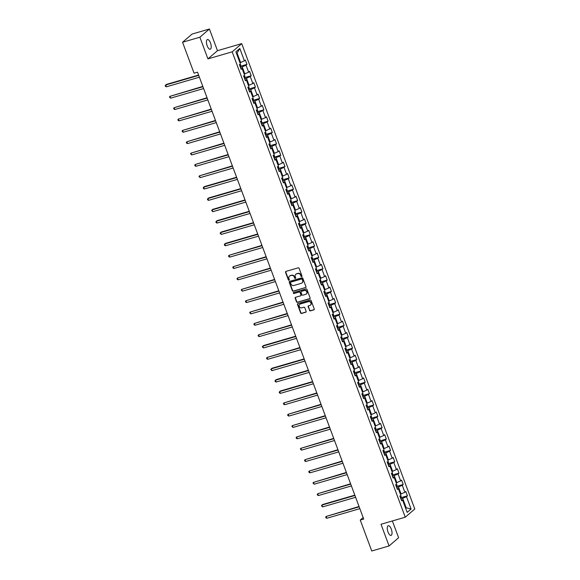 <?xml version="1.0" encoding="UTF-8"?>
<svg xmlns="http://www.w3.org/2000/svg" width="580" height="580" viewBox="0 0 580 580"><rect width="100%" height="100%" fill="white"/><g stroke="black" fill="none" stroke-linecap="round" stroke-linejoin="round"><path stroke-width="0.87" d="M301.665 276.58A0.544 0.486 -130.7 0 0 301.955 275.942L299.128 268.351A0.776 0.696 -130.7 0 0 298.185 267.837L285.947 271.396A0.776 0.696 -130.7 0 0 285.527 272.31L288.354 279.901A0.544 0.486 -130.7 0 0 289.181 280.176A0.544 0.486 -130.7 0 0 289.304 279.625L288.942 278.646A2.472 2.233 -130.7 0 1 290.268 275.725L291.283 275.427A2.472 2.233 -130.7 0 1 294.314 277.08L294.676 278.059A0.544 0.486 -130.7 0 0 295.503 278.335A0.544 0.486 -130.7 0 0 295.626 277.784L295.263 276.798A2.472 2.233 -130.7 0 1 296.59 273.883L297.605 273.586A2.472 2.233 -130.7 0 1 300.636 275.239L300.998 276.218A0.544 0.486 -130.7 0 0 301.665 276.58M301.919 276.356A0.544 0.486 -130.7 0 0 301.933 276.356A0.544 0.486 -130.7 0 1 301.259 275.993L300.998 276.218M289.275 280.046A0.544 0.486 -130.7 0 0 289.289 280.038A0.544 0.486 -130.7 0 1 288.608 279.683L288.354 279.901M289.637 276.029A2.472 2.233 -130.7 0 1 290.522 275.5L291.544 275.203A2.472 2.233 -130.7 0 1 294.567 276.856L294.937 277.842A0.544 0.486 -130.7 0 0 295.611 278.197M391.297 529.149A5.039 2.015 73.8 0 0 388.238 525.734A5.039 2.015 73.8 0 0 387.998 531.99A5.039 2.015 73.8 0 0 391.058 535.405A5.039 2.015 73.8 0 0 391.297 529.149M210.489 42.963A5.039 2.015 73.8 0 0 207.43 39.549A5.039 2.015 73.8 0 0 207.19 45.805A5.039 2.015 73.8 0 0 210.25 49.22A5.039 2.015 73.8 0 0 210.489 42.963M309.437 310.358A0.776 0.696 -130.7 0 0 310.387 310.88L313.816 309.88A0.776 0.696 -130.7 0 0 314.237 308.966L311.098 300.534A0.776 0.696 -130.7 0 0 310.155 300.019L297.91 303.587A0.776 0.696 -130.7 0 0 297.496 304.493L300.636 312.924A0.776 0.696 -130.7 0 0 301.578 313.439L305.725 312.236A0.776 0.696 -130.7 0 0 306.138 311.322L304.797 307.712A0.776 0.696 -130.7 0 0 303.855 307.197L301.796 307.799A2.066 1.863 -130.7 0 1 299.737 304.319A2.066 1.863 -130.7 0 1 300.375 303.978L308.437 301.629A2.066 1.863 -130.7 0 1 310.488 305.102A2.066 1.863 -130.7 0 1 309.858 305.45L308.509 305.841A0.776 0.696 -130.7 0 0 308.096 306.755L309.698 310.14A0.776 0.696 -130.7 0 0 310.641 310.655L314.077 309.655A0.776 0.696 -130.7 0 0 314.171 309.618M381.009 524.262L389.071 545.954L371.758 551L360.252 520.064L363.718 519.057L197.519 72.174L194.061 73.181L182.555 42.253L199.875 37.207L207.937 58.892L232.181 51.83L405.253 517.201L381.009 524.262M305.558 287.658A0.776 0.696 -130.7 0 0 305.972 286.745L302.832 278.313A0.776 0.696 -130.7 0 0 301.89 277.798L289.652 281.365A0.776 0.696 -130.7 0 0 289.239 282.279L292.371 290.711A0.776 0.696 -130.7 0 0 293.313 291.225L305.812 287.433A0.776 0.696 -130.7 0 0 305.906 287.404M306.965 289.427L310.104 297.852A0.776 0.696 -130.7 0 1 309.691 298.765L297.446 302.332A0.776 0.696 -130.7 0 1 296.503 301.817L295.162 298.207A0.776 0.696 -130.7 0 1 295.575 297.293L300.541 295.851A0.776 0.696 -130.7 0 0 300.955 294.937L300.063 292.545A0.776 0.696 -130.7 0 0 299.12 292.03L293.951 293.531A0.544 0.486 -130.7 0 1 293.574 292.537L306.022 288.905A0.776 0.696 -130.7 0 1 306.965 289.427M232.181 51.83L241.722 43.623L414.794 508.993L405.253 517.201M400.968 497.712L407.428 495.827L405.804 491.463L404.869 492.268L402.266 485.286L403.209 484.474L401.585 480.11L400.642 480.914L398.047 473.933L398.989 473.12L397.365 468.756L396.423 469.561L393.82 462.579L394.762 461.767L393.138 457.402L392.196 458.207L389.601 451.218L390.543 450.413L388.919 446.049L387.976 446.854L385.374 439.865L386.316 439.06L384.692 434.688L383.75 435.5L381.154 428.511L382.097 427.707L380.473 423.335L379.53 424.147L376.935 417.158L377.87 416.353L376.246 411.981L375.311 412.793L372.708 405.804L373.65 405L372.026 400.628L371.084 401.44L368.488 394.451L369.431 393.639L367.807 389.274L366.864 390.086L364.262 383.097L365.204 382.285L363.58 377.921L362.638 378.733L360.042 371.744L360.985 370.932L359.361 366.567L358.418 367.379L355.823 360.39L356.758 359.578L355.134 355.214L354.199 356.026L351.596 349.037L352.538 348.225L350.914 343.86L349.972 344.665L347.376 337.683L348.319 336.871L346.695 332.507L345.752 333.312L343.15 326.33L344.092 325.518L342.468 321.153L341.526 321.958L338.93 314.976L339.873 314.164L338.249 309.8L337.306 310.605L334.704 303.623L335.646 302.811L334.022 298.446L333.079 299.251L330.484 292.262L331.426 291.457L329.802 287.086L328.86 287.897L326.264 280.909L327.2 280.104L325.576 275.732L324.64 276.544L322.038 269.555L322.98 268.75L321.356 264.379L320.414 265.19L317.818 258.202L318.761 257.397L317.137 253.025L316.194 253.837L313.591 246.848L314.534 246.043L312.91 241.671L311.967 242.483L309.372 235.494L310.314 234.682L308.69 230.318L307.748 231.13L305.152 224.141L306.088 223.329L304.464 218.964L303.529 219.776L300.926 212.787L301.868 211.975L300.244 207.611L299.302 208.423L296.706 201.434L297.649 200.622L296.025 196.257L295.082 197.069L292.48 190.081L293.422 189.268L291.798 184.904L290.856 185.709L288.26 178.727L289.202 177.915L287.579 173.55L286.636 174.355L284.033 167.374L284.976 166.561L283.352 162.197L282.409 163.002L279.814 156.02L280.756 155.208L279.132 150.844L278.19 151.648L275.594 144.659L276.529 143.854L274.906 139.483L273.97 140.295L271.368 133.306L272.31 132.501L270.686 128.129L269.743 128.941L267.148 121.952L268.09 121.147L266.466 116.776L265.524 117.588L262.921 110.599L263.864 109.794L262.24 105.422L261.297 106.234L258.702 99.245L259.644 98.441L258.02 94.069L257.078 94.881L254.482 87.892L255.417 87.08L253.793 82.715L252.858 83.527L250.255 76.538L251.198 75.726L249.574 71.362L248.631 72.174L246.036 65.185L246.971 64.373L245.347 60.008L244.412 60.82L239.808 48.444L235.886 51.816L240.49 64.192L239.547 64.996L241.171 69.368L242.114 68.556L240.852 68.498M407.428 495.827L406.493 496.639L411.089 509.008L407.174 512.379L402.571 500.011L401.628 500.815L400.004 496.451L400.947 495.639L398.344 488.657L397.409 489.462L395.785 485.098L396.72 484.286L394.125 477.304L393.182 478.108L391.558 473.744L392.5 472.932L389.905 465.95L388.962 466.755L387.338 462.39L388.281 461.578L385.678 454.589L384.736 455.401L383.112 451.037L384.054 450.225L381.459 443.236L380.516 444.048L378.892 439.684L379.835 438.872L377.232 431.882L376.297 432.695L374.673 428.33L375.608 427.518L373.012 420.529L372.07 421.341L370.446 416.976L371.388 416.164L368.793 409.175L367.851 409.988L366.226 405.623L367.169 404.811L364.566 397.822L363.624 398.634L362 394.262L362.942 393.458L360.347 386.468L359.404 387.28L357.78 382.909L358.723 382.104L356.12 375.115L355.177 375.927L353.553 371.555L354.496 370.75L351.9 363.762L350.958 364.574L349.334 360.202L350.276 359.397L347.674 352.408L346.738 353.213L345.114 348.848L346.05 348.036L343.454 341.055L342.512 341.859L340.888 337.495L341.83 336.683L339.235 329.701L338.292 330.506L336.668 326.141L337.611 325.329L335.008 318.348L334.065 319.152L332.442 314.788L333.384 313.976L330.788 306.994L329.846 307.799L328.222 303.434L329.164 302.622L326.562 295.633L325.626 296.445L324.002 292.081L324.938 291.269L322.342 284.28L321.4 285.092L319.776 280.727L320.718 279.915L318.123 272.926L317.18 273.738L315.556 269.374L316.499 268.562L313.896 261.573L312.954 262.385L311.329 258.02L312.272 257.208L309.676 250.219L308.734 251.031L307.11 246.66L308.052 245.855L305.45 238.866L304.507 239.678L302.883 235.306L303.826 234.501L301.23 227.512L300.288 228.324L298.664 223.952L299.606 223.148L297.004 216.159L296.068 216.971L294.444 212.599L295.38 211.794L292.784 204.805L291.841 205.617L290.217 201.245L291.16 200.441L288.564 193.452L287.622 194.256L285.998 189.892L286.94 189.08L284.338 182.098L283.395 182.903L281.771 178.538L282.714 177.726L280.118 170.745L279.176 171.549L277.552 167.185L278.494 166.373L275.892 159.391L274.956 160.196L273.332 155.832L274.267 155.019L271.672 148.03L270.73 148.843L269.106 144.478L270.048 143.666L267.452 136.677L266.51 137.489L264.886 133.125L265.829 132.312L263.226 125.324L262.283 126.135L260.659 121.771L261.602 120.959L259.006 113.97L258.064 114.782L256.44 110.418L257.382 109.606L254.78 102.616L253.837 103.428L252.213 99.064L253.155 98.252L250.56 91.263L249.618 92.075L247.993 87.703L248.936 86.898L246.333 79.909L245.398 80.722L243.774 76.35L244.709 75.545L242.114 68.556M396.676 487.497L398.467 486.975L401.063 493.964L400.396 494.16M401.063 493.964L404.869 492.268M398.467 486.975L402.266 485.286M398.344 488.657L397.083 488.599M392.45 476.144L394.24 475.622L396.843 482.611L396.169 482.807M396.843 482.611L400.642 480.914M394.24 475.622L398.047 473.933M394.125 477.304L392.863 477.246M388.23 464.79L390.021 464.268L392.616 471.257L391.95 471.453M392.616 471.257L396.423 469.561M390.021 464.268L393.82 462.579M389.905 465.95L388.636 465.892M384.011 453.437L385.794 452.915L388.397 459.904L387.73 460.099M388.397 459.904L392.196 458.207M385.794 452.915L389.601 451.218M385.678 454.589L384.417 454.532M379.784 442.083L381.575 441.561L384.17 448.55L383.503 448.746M384.17 448.55L387.976 446.854M381.575 441.561L385.374 439.865M381.459 443.236L380.19 443.178M375.564 430.73L377.355 430.208L379.951 437.197L379.284 437.392M379.951 437.197L383.75 435.5M377.355 430.208L381.154 428.511M377.232 431.882L375.971 431.825M371.338 419.376L373.128 418.854L375.731 425.843L375.057 426.039M375.731 425.843L379.53 424.147M373.128 418.854L376.935 417.158M373.012 420.529L371.751 420.471M367.118 408.023L368.909 407.501L371.504 414.49L370.837 414.685M371.504 414.49L375.311 412.793M368.909 407.501L372.708 405.804M368.793 409.175L367.524 409.117M362.899 396.669L364.682 396.147L367.285 403.136L366.618 403.325M367.285 403.136L371.084 401.44M364.682 396.147L368.488 394.451M364.566 397.822L363.305 397.764M358.672 385.316L360.463 384.794L363.058 391.783L362.391 391.971M363.058 391.783L366.864 390.086M360.463 384.794L364.262 383.097M360.347 386.468L359.078 386.411M354.452 373.962L356.236 373.44L358.839 380.422L358.172 380.618M358.839 380.422L362.638 378.733M356.236 373.44L360.042 371.744M356.12 375.115L354.858 375.057M350.226 362.609L352.017 362.087L354.612 369.068L353.945 369.264M354.612 369.068L358.418 367.379M352.017 362.087L355.823 360.39M351.9 363.762L350.639 363.704M346.006 351.248L347.797 350.733L350.392 357.715L349.726 357.911M350.392 357.715L354.199 356.026M347.797 350.733L351.596 349.037M347.674 352.408L346.412 352.35M341.779 339.894L343.57 339.373L346.173 346.361L345.499 346.557M346.173 346.361L349.972 344.665M343.57 339.373L347.376 337.683M343.454 341.055L342.193 340.996M337.56 328.541L339.351 328.019L341.946 335.008L341.279 335.204M341.946 335.008L345.752 333.312M339.351 328.019L343.15 326.33M339.235 329.701L337.966 329.643M333.34 317.188L335.124 316.665L337.727 323.654L337.06 323.85M337.727 323.654L341.526 321.958M335.124 316.665L338.93 314.976M335.008 318.348L333.746 318.289M329.114 305.834L330.904 305.312L333.5 312.301L332.833 312.497M333.5 312.301L337.306 310.605M330.904 305.312L334.704 303.623M330.788 306.994L329.52 306.936M324.894 294.481L326.685 293.958L329.281 300.947L328.613 301.143M329.281 300.947L333.079 299.251M326.685 293.958L330.484 292.262M326.562 295.633L325.3 295.575M320.668 283.127L322.458 282.605L325.061 289.594L324.387 289.79M325.061 289.594L328.86 287.897M322.458 282.605L326.264 280.909M322.342 284.28L321.081 284.222M316.448 271.774L318.239 271.251L320.834 278.24L320.167 278.436M320.834 278.24L324.64 276.544M318.239 271.251L322.038 269.555M318.123 272.926L316.854 272.868M312.228 260.42L314.012 259.898L316.615 266.887L315.948 267.083M316.615 266.887L320.414 265.19M314.012 259.898L317.818 258.202M313.896 261.573L312.635 261.515M308.002 249.067L309.793 248.544L312.388 255.533L311.721 255.722M312.388 255.533L316.194 253.837M309.793 248.544L313.591 246.848M309.676 250.219L308.408 250.161M303.782 237.713L305.566 237.191L308.168 244.18L307.501 244.368M308.168 244.18L311.967 242.483M305.566 237.191L309.372 235.494M305.45 238.866L304.188 238.808M299.555 226.36L301.346 225.838L303.942 232.819L303.275 233.015M303.942 232.819L307.748 231.13M301.346 225.838L305.152 224.141M301.23 227.512L299.969 227.454M295.336 215.006L297.127 214.484L299.722 221.466L299.055 221.661M299.722 221.466L303.529 219.776M297.127 214.484L300.926 212.787M297.004 216.159L295.742 216.101M291.109 203.645L292.9 203.131L295.503 210.112L294.829 210.308M295.503 210.112L299.302 208.423M292.9 203.131L296.706 201.434M292.784 204.805L291.522 204.747M286.89 192.292L288.68 191.777L291.276 198.759L290.609 198.954M291.276 198.759L295.082 197.069M288.68 191.777L292.48 190.081M288.564 193.452L287.296 193.394M282.67 180.938L284.454 180.416L287.056 187.405L286.389 187.601M287.056 187.405L290.856 185.709M284.454 180.416L288.26 178.727M284.338 182.098L283.076 182.04M278.443 169.585L280.234 169.063L282.83 176.052L282.163 176.248M282.83 176.052L286.636 174.355M280.234 169.063L284.033 167.374M280.118 170.745L278.849 170.687M274.224 158.231L276.015 157.709L278.61 164.698L277.943 164.894M278.61 164.698L282.409 163.002M276.015 157.709L279.814 156.02M275.892 159.391L274.63 159.333M269.997 146.878L271.788 146.356L274.391 153.345L273.716 153.541M274.391 153.345L278.19 151.648M271.788 146.356L275.594 144.659M271.672 148.03L270.411 147.972M265.778 135.524L267.568 135.002L270.164 141.991L269.497 142.187M270.164 141.991L273.97 140.295M267.568 135.002L271.368 133.306M267.452 136.677L266.184 136.619M261.558 124.171L263.342 123.649L265.945 130.638L265.277 130.834M265.945 130.638L269.743 128.941M263.342 123.649L267.148 121.952M263.226 125.324L261.964 125.266M257.332 112.817L259.122 112.295L261.718 119.284L261.051 119.48M261.718 119.284L265.524 117.588M259.122 112.295L262.921 110.599M259.006 113.97L257.738 113.912M253.112 101.464L254.895 100.942L257.498 107.931L256.831 108.126M257.498 107.931L261.297 106.234M254.895 100.942L258.702 99.245M254.78 102.616L253.518 102.559M248.885 90.11L250.676 89.588L253.271 96.577L252.605 96.766M253.271 96.577L257.078 94.881M250.676 89.588L254.482 87.892M250.56 91.263L249.298 91.205M244.666 78.757L246.456 78.235L249.052 85.216L248.385 85.412M249.052 85.216L252.858 83.527M246.456 78.235L250.255 76.538M246.333 79.909L245.072 79.852M240.439 67.403L242.23 66.881L244.832 73.863L244.158 74.059M244.832 73.863L248.631 72.174M242.23 66.881L246.036 65.185M239.808 48.444L237.089 53.048L240.606 62.509L239.939 62.705M240.606 62.509L244.412 60.82M207.937 58.892L217.478 50.692L209.416 29L199.875 37.207M209.416 29L192.096 34.046L182.555 42.253M389.071 545.954L398.612 537.747L392.37 520.956M217.478 50.692L241.722 43.623M363.16 517.563L360.252 520.064M237.089 53.048L236.524 53.534M405.536 507.986L406.203 507.797L402.687 498.336L400.896 498.851M405.645 508.276L406.203 507.797L411.089 509.008M402.687 498.336L406.493 496.639M402.571 500.011L401.309 499.953M240.519 66.258L246.971 64.373M244.738 77.611L251.198 75.726M248.958 88.965L255.417 87.08M253.185 100.318L259.644 98.441M257.404 111.672L263.864 109.794M261.631 123.025L268.09 121.147M265.85 134.379L272.31 132.501M270.07 145.732L276.529 143.854M274.296 157.086L280.756 155.208M278.516 168.446L284.976 166.561M282.743 179.8L289.202 177.915M286.962 191.154L293.422 189.268M291.189 202.507L297.649 200.622M295.409 213.861L301.868 211.975M299.628 225.214L306.088 223.329M303.855 236.567L310.314 234.682M308.074 247.921L314.534 246.043M312.301 259.274L318.761 257.397M316.52 270.628L322.98 268.75M320.747 281.981L327.2 280.104M324.967 293.335L331.426 291.457M329.186 304.688L335.646 302.811M333.413 316.049L339.873 314.164M337.632 327.403L344.092 325.518M341.859 338.756L348.319 336.871M346.079 350.11L352.538 348.225M350.298 361.463L356.758 359.578M354.525 372.817L360.985 370.932M358.744 384.17L365.204 382.285M362.971 395.524L369.431 393.639M367.191 406.877L373.65 405M371.417 418.231L377.87 416.353M375.637 429.584L382.097 427.707M379.857 440.938L386.316 439.06M384.083 452.291L390.543 450.413M388.303 463.645L394.762 461.767M392.529 475.005L398.989 473.12M396.749 486.359L403.209 484.474M301.259 275.993L300.889 275.014A2.472 2.233 -130.7 0 0 297.866 273.361L297.605 273.586M295.959 274.188A2.472 2.233 -130.7 0 1 296.844 273.659L297.866 273.361M285.853 271.433A0.776 0.696 -130.7 0 0 285.788 272.092L288.608 279.683M289.558 281.401A0.776 0.696 -130.7 0 0 289.493 282.054L292.632 290.486A0.776 0.696 -130.7 0 0 293.574 291L305.812 287.433M302.173 279.379A0.544 0.486 -130.7 0 0 301.513 279.016L290.769 282.148A0.544 0.486 -130.7 0 0 290.478 282.786L290.863 283.823A2.472 2.233 -130.7 0 0 293.893 285.476L301.238 283.337A2.472 2.233 -130.7 0 0 302.564 280.415L302.434 279.154A0.544 0.486 -130.7 0 0 301.774 278.799L301.513 279.016M290.754 282.156A0.544 0.486 -130.7 0 1 291.029 281.923L301.774 278.799M302.122 282.808A2.472 2.233 -130.7 0 0 302.818 280.191L302.564 280.415M302.434 279.154L302.818 280.191M295.481 297.33A0.776 0.696 -130.7 0 0 295.416 297.989L296.757 301.593A0.776 0.696 -130.7 0 0 297.707 302.115L309.945 298.548A0.776 0.696 -130.7 0 0 310.039 298.512M300.889 295.597A0.776 0.696 -130.7 0 0 301.208 294.72L300.324 292.32A0.776 0.696 -130.7 0 0 299.374 291.805L293.951 293.531M293.56 292.537A0.544 0.486 -130.7 0 0 294.205 293.313M305.689 294.35A2.066 1.863 -130.7 0 0 306.624 291.551A2.066 1.863 -130.7 0 0 304.268 290.529L301.426 291.356A0.776 0.696 -130.7 0 0 301.013 292.269L301.904 294.662A0.776 0.696 -130.7 0 0 302.854 295.176L305.689 294.35M306.45 293.886A2.066 1.863 -130.7 0 0 304.529 290.305L304.268 290.529M301.332 291.392A0.776 0.696 -130.7 0 1 301.687 291.131L304.529 290.305M308.415 305.877A0.776 0.696 -130.7 0 0 308.357 306.53L309.698 310.14M310.612 304.986A2.066 1.863 -130.7 0 0 308.69 301.404L308.437 301.629M299.875 304.217A2.066 1.863 -130.7 0 1 300.636 303.753L308.69 301.404M297.815 303.615A0.776 0.696 -130.7 0 0 297.757 304.275L300.889 312.707A0.776 0.696 -130.7 0 0 301.839 313.222L305.986 312.011A0.776 0.696 -130.7 0 0 306.08 311.975M240.316 64.337L240.7 65.366L240.192 66.722M198.585 75.045L166.351 84.433L165.706 84.992L166.387 86.811L199.389 77.191M239.663 65.344L239.337 64.474M198.708 75.371L165.706 84.992L165.206 85.63L165.474 86.362L166.387 86.811M244.542 75.69L244.927 76.719L244.412 78.075M202.811 86.398L169.933 96.345L170.607 98.165L203.609 88.552M243.883 76.698L243.564 75.828M202.935 86.732L169.933 96.345L169.425 96.983L170.607 98.165M248.762 87.043L249.146 88.073L248.631 89.429M207.031 97.752L174.152 107.699L174.834 109.519L207.836 99.905M248.11 88.051L247.783 87.181M207.154 98.085L174.152 107.699L173.652 108.337L173.92 109.069L174.834 109.519M252.989 98.397L253.373 99.426L252.858 100.782M211.258 109.105L178.379 119.052L179.053 120.872L212.055 111.258M252.329 99.412L252.003 98.535M211.381 109.439L178.379 119.052L177.871 119.69L178.14 120.422L179.053 120.872M257.208 109.75L257.592 110.78L257.078 112.136M215.477 120.459L182.599 130.406L183.273 132.225L216.275 122.612M256.556 110.766L256.23 109.888M215.6 120.792L182.599 130.406L182.098 131.051L182.367 131.776L183.273 132.225M261.428 121.104L261.812 122.133L261.305 123.489M219.704 131.812L186.818 141.759L187.499 143.579L220.501 133.965M260.775 122.119L260.449 121.242M219.827 132.146L186.818 141.759L186.318 142.404L186.586 143.129L187.499 143.579M265.654 132.457L266.039 133.494L265.524 134.843M223.923 143.166L191.045 153.113L191.719 154.932L224.721 145.319M265.002 133.472L264.676 132.595M224.047 143.499L191.045 153.113L190.537 153.758L191.719 154.932M269.874 143.811L270.258 144.848L269.751 146.203M228.143 154.519L195.264 164.466L195.946 166.286L228.948 156.672M269.221 144.826L268.895 143.949M228.266 154.853L195.264 164.466L194.764 165.112L195.032 165.837L195.946 166.286M274.101 155.172L274.485 156.201L273.97 157.557M232.37 165.873L199.491 175.82L200.165 177.639L233.167 168.026M273.441 156.179L273.122 155.302M232.493 166.206L199.491 175.82L198.983 176.465L200.165 177.639M278.32 166.525L278.704 167.555L278.19 168.91M236.589 177.233L204.356 186.622L203.71 187.173L204.385 188.993L237.394 179.379M277.668 167.533L277.341 166.656M236.713 177.56L203.71 187.173L203.21 187.819L203.479 188.543L204.385 188.993M282.547 177.879L282.924 178.908L282.416 180.264M240.816 188.587L208.575 197.976L207.937 198.527L208.612 200.346L241.613 190.733M281.887 178.887L281.561 178.016M240.939 188.913L207.937 198.527L207.43 199.172L207.698 199.897L208.612 200.346M286.767 189.232L287.151 190.262L286.636 191.618M245.036 199.94L212.802 209.329L212.157 209.88L212.831 211.7L245.833 202.087M286.114 190.24L285.788 189.37M245.159 200.267L212.157 209.88L211.649 210.525L212.831 211.7M290.986 200.586L291.37 201.615L290.863 202.971M249.255 211.294L217.021 220.683L216.376 221.241L217.058 223.061L250.06 213.44M290.333 201.594L290.007 200.724M249.378 211.62L216.376 221.241L215.876 221.879L216.144 222.604L217.058 223.061M295.213 211.939L295.597 212.969L295.082 214.325M253.482 222.648L221.248 232.036L220.603 232.594L221.277 234.414L254.279 224.793M294.553 212.947L294.234 212.077M253.605 222.974L220.603 232.594L220.095 233.232L221.277 234.414M299.432 223.293L299.817 224.322L299.302 225.678M257.701 234.001L225.468 243.39L224.823 243.948L225.504 245.768L258.506 236.147M298.78 224.3L298.454 223.43M257.825 234.335L224.823 243.948L224.322 244.586L224.59 245.318L225.504 245.768M303.659 234.646L304.043 235.676L303.529 237.031M261.928 245.355L229.049 255.301L229.724 257.121L262.726 247.508M302.999 235.654L302.673 234.784M262.051 245.688L229.049 255.301L228.542 255.939L228.81 256.672L229.724 257.121M307.879 246L308.263 247.029L307.748 248.385M266.148 256.708L233.269 266.655L233.943 268.475L266.945 258.861M307.226 247.007L306.9 246.137M266.271 257.041L233.269 266.655L232.768 267.293L233.037 268.025L233.943 268.475M312.105 257.353L312.482 258.383L311.975 259.738M270.374 268.062L237.495 278.008L238.17 279.828L271.172 270.215M311.445 258.368L311.119 257.491M270.498 268.395L237.495 278.008L236.988 278.646L237.256 279.379L238.17 279.828M316.325 268.707L316.709 269.736L316.194 271.092M274.594 279.415L241.715 289.362L242.389 291.182L275.391 281.568M315.672 269.722L315.346 268.844M274.717 279.748L241.715 289.362L241.207 290.007L242.389 291.182M320.544 280.06L320.928 281.09L320.421 282.445M278.813 290.769L245.935 300.715L246.616 302.535L279.618 292.922M319.892 281.075L319.565 280.198M278.937 291.102L245.935 300.715L245.434 301.361L245.702 302.086L246.616 302.535M324.771 291.414L325.155 292.45L324.64 293.806M283.04 302.122L250.161 312.069L250.835 313.889L283.837 304.275M324.111 292.429L323.792 291.551M283.163 302.455L250.161 312.069L249.654 312.714L250.835 313.889M328.99 302.774L329.375 303.804L328.86 305.16M287.26 313.476L254.381 323.423L255.062 325.242L288.064 315.629M328.338 303.782L328.012 302.905M287.383 313.809L254.381 323.423L253.88 324.068L254.149 324.793L255.062 325.242M333.217 314.128L333.594 315.157L333.087 316.513M291.486 324.829L258.607 334.776L259.282 336.596L292.284 326.982M332.558 315.136L332.231 314.258M291.61 325.162L258.607 334.776L258.1 335.421L258.368 336.146L259.282 336.596M337.437 325.481L337.821 326.511L337.306 327.867M295.706 336.19L263.472 345.579L262.827 346.13L263.501 347.949L296.503 338.336M336.784 326.489L336.458 325.619M295.829 336.516L262.827 346.13L262.32 346.775L263.501 347.949M341.656 336.835L342.04 337.864L341.533 339.22M299.933 347.543L267.046 357.483L267.728 359.303L300.73 349.689M341.004 337.843L340.677 336.973M300.048 347.869L267.046 357.483L266.546 358.128L266.814 358.853L267.728 359.303M345.883 348.188L346.267 349.218L345.752 350.574M304.152 358.897L271.918 368.286L271.273 368.844L271.947 370.663L304.95 361.043M345.223 349.196L344.904 348.326M304.275 359.223L271.273 368.844L270.766 369.482L271.947 370.663M350.102 359.542L350.487 360.571L349.972 361.927M308.371 370.25L276.138 379.639L275.493 380.197L276.174 382.017L309.176 372.396M349.45 360.55L349.124 359.68M308.495 370.576L275.493 380.197L274.993 380.835L275.261 381.567L276.174 382.017M354.329 370.895L354.714 371.925L354.199 373.281M312.598 381.604L280.365 390.992L279.719 391.551L280.394 393.37L313.396 383.75M353.669 371.903L353.351 371.033M312.721 381.93L279.719 391.551L279.212 392.189L279.48 392.921L280.394 393.37M358.549 382.249L358.933 383.278L358.418 384.634M316.818 392.957L283.939 402.904L284.613 404.724L317.615 395.111M357.896 383.257L357.57 382.387M316.941 393.291L283.939 402.904L283.439 403.542L283.707 404.274L284.613 404.724M362.775 393.602L363.152 394.632L362.645 395.988M321.044 404.311L288.166 414.258L288.84 416.077L321.842 406.464M362.116 394.61L361.789 393.74M321.168 404.644L288.166 414.258L287.658 414.896L287.926 415.628L288.84 416.077M366.995 404.956L367.379 405.986L366.864 407.341M325.264 415.664L292.385 425.611L293.06 427.431L326.062 417.817M366.342 405.971L366.016 405.094M325.387 415.998L292.385 425.611L291.878 426.249L293.06 427.431M371.214 416.31L371.599 417.339L371.091 418.695M329.483 427.018L296.605 436.965L297.286 438.784L330.288 429.171M370.562 417.325L370.236 416.447M329.607 427.351L296.605 436.965L296.105 437.61L296.373 438.335L297.286 438.784M375.441 427.663L375.825 428.692L375.311 430.048M333.71 438.371L300.832 448.318L301.506 450.138L334.508 440.524M374.782 428.678L374.462 427.801M333.833 438.705L300.832 448.318L300.324 448.963L301.506 450.138M379.661 439.016L380.045 440.053L379.53 441.402M337.93 449.725L305.051 459.672L305.732 461.491L338.735 451.878M379.008 440.032L378.682 439.154M338.053 450.058L305.051 459.672L304.551 460.317L304.819 461.042L305.732 461.491M383.887 450.37L384.264 451.407L383.757 452.762M342.156 461.078L309.278 471.025L309.952 472.845L342.954 463.232M383.228 451.385L382.901 450.508M342.28 461.412L309.278 471.025L308.77 471.671L309.038 472.396L309.952 472.845M388.107 461.731L388.491 462.76L387.976 464.116M346.376 472.432L313.497 482.379L314.171 484.198L347.173 474.585M387.454 462.738L387.128 461.861M346.499 472.765L313.497 482.379L312.99 483.024L314.171 484.198M392.326 473.084L392.711 474.114L392.203 475.47M350.603 483.792L317.717 493.732L318.398 495.552L351.4 485.938M391.674 474.092L391.348 473.222M350.719 484.119L317.717 493.732L317.216 494.377L317.485 495.102L318.398 495.552M396.553 484.438L396.938 485.467L396.423 486.823M354.822 495.146L322.589 504.535L321.943 505.086L322.618 506.905L355.62 497.292M395.893 485.446L395.575 484.575M354.945 495.472L321.943 505.086L321.436 505.731L322.618 506.905M400.773 495.791L401.157 496.821L400.649 498.176M359.042 506.5L326.163 516.447L326.844 518.259L359.846 508.646M400.12 496.799L399.794 495.929M359.165 506.826L326.163 516.447L325.663 517.085L325.931 517.809L326.844 518.259M240.461 66.511L239.815 64.772M244.688 77.865L244.035 76.125M248.907 89.219L248.262 87.478M253.134 100.572L252.481 98.832M257.353 111.925L256.708 110.185M261.573 123.279L260.927 121.539M265.8 134.632L265.154 132.893M270.019 145.986L269.374 144.246M274.246 157.34L273.593 155.6M278.465 168.693L277.82 166.953M282.685 180.047L282.039 178.306M286.911 191.4L286.266 189.66M291.131 202.754L290.486 201.013M295.358 214.114L294.705 212.374M299.577 225.468L298.932 223.728M303.804 236.821L303.151 235.081M308.024 248.175L307.378 246.435M312.243 259.528L311.598 257.788M316.47 270.882L315.825 269.142M320.689 282.235L320.044 280.495M324.916 293.589L324.263 291.849M329.135 304.942L328.49 303.202M333.355 316.296L332.71 314.556M337.582 327.649L336.937 325.909M341.801 339.003L341.156 337.263M346.028 350.356L345.375 348.616M350.248 361.717L349.602 359.977M354.474 373.071L353.822 371.33M358.694 384.424L358.048 382.684M362.913 395.777L362.268 394.037M367.14 407.131L366.495 405.391M371.36 418.485L370.714 416.745M375.586 429.838L374.934 428.098M379.806 441.191L379.161 439.451M384.033 452.545L383.38 450.805M388.252 463.899L387.607 462.159M392.471 475.252L391.826 473.512M396.698 486.605L396.053 484.865M400.918 497.959L400.272 496.219"/></g></svg>
